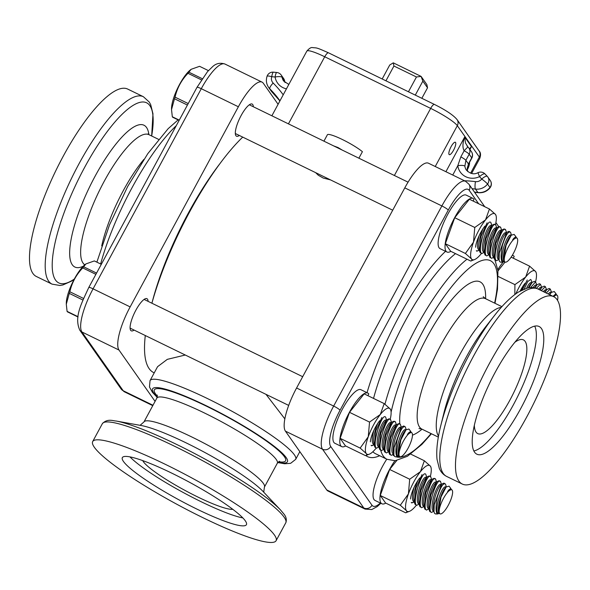 <?xml version="1.0" encoding="UTF-8"?>
<svg xmlns="http://www.w3.org/2000/svg" width="590" height="590" viewBox="0 0 590 590"><rect width="100%" height="100%" fill="white"/><g stroke="black" fill="none" stroke-linecap="round" stroke-linejoin="round"><path stroke-width="0.89" d="M242.726 137.116A139.247 38.505 116 0 0 151.903 303.223M145.295 335.533A139.247 38.505 116 0 0 153.658 372.585L154.226 372.865M330.525 179.898L323.209 178.047L318.29 175.23L315.606 172.627M277.757 462.56L284.587 463.77L290.634 463.327L295.679 459.352A82.784 12.021 -151.6 0 0 207.997 398.825A82.784 12.021 -151.6 0 0 150.044 380.609L157.567 366.692L167.309 359.354L185.29 355.018M265.987 394.341L284.852 418.885M358.89 158.194L362.408 151.689A21.461 3.12 28.4 0 0 342.362 139.513A21.461 3.12 28.4 0 0 327.45 134.653L323.932 141.157M288.834 84.422L283.635 81.029A9.706 9.226 144.9 0 1 282.153 77.386A6.129 1.74 170.6 0 0 275.095 77.032A15.842 15.045 -35.1 0 0 286.445 88.847M285.051 82.578L284.631 81A6.129 1.74 170.6 0 0 284.535 80.778L282.153 77.386A6.129 5.826 -35.1 0 0 281.209 75.078A6.129 6.129 0 0 0 276.806 72.504A6.129 1.291 95.7 0 0 275.095 77.032L271.761 76.7A6.129 1.291 95.7 0 1 273.472 72.164L276.806 72.504M285.022 82.548A9.706 9.226 -35.1 0 1 284.535 80.778A6.129 5.826 -35.1 0 0 283.598 78.47L281.209 75.078M467.354 169.832A6.129 1.718 172.1 0 0 467.258 169.603A9.706 9.226 -35.1 0 0 467.781 171.609L467.354 169.839C466.889 169.537 467.273 167.678 468.504 164.249A6.129 0.892 28.4 0 1 468.482 164.278M469.78 149.27L471.491 146.622L469.441 148.85M464.876 166.21A6.129 1.718 172.1 0 0 457.796 165.716A15.842 15.045 -35.1 0 0 479.508 176.646L477.959 172.686C474.139 174.78 470.282 173.917 466.395 170.09A9.706 9.226 144.9 0 1 464.876 166.21L465.879 160.318L469.19 154.204L471.72 157.796A6.129 0.892 28.4 0 1 471.816 158.127A6.129 6.129 0 0 0 471.44 151.689A6.129 5.826 144.9 0 1 471.72 157.796L468.408 163.917L467.258 169.603M477.959 172.686A6.129 6.129 0 0 1 485.083 174.021L487.311 176.395A6.129 1.895 -43.2 0 1 487.362 176.462A6.129 5.826 144.9 0 1 487.856 177.066A6.129 6.129 0 0 0 487.311 176.395L487.311 176.395A6.129 1.895 -43.2 0 0 481.742 179.021L479.508 176.646A6.129 1.895 -43.2 0 1 485.083 174.021L485.083 174.021A6.129 1.895 -43.2 0 1 485.135 174.079L487.251 176.336M471.816 158.127L468.504 164.249A6.129 0.892 28.4 0 0 468.408 163.917L465.879 160.318A6.129 0.892 -151.6 0 0 460.842 156.866L457.796 165.716L452.751 175.046M469.92 149.528L471.491 146.622L464.699 136.961C462.567 143.068 462.383 147.662 464.153 150.745A6.129 0.398 -47.9 0 1 468.003 147.065A6.129 0.398 -47.9 0 1 468.01 147.094A6.129 5.826 -35.1 0 1 468.91 148.097A6.129 6.129 0 0 0 468.003 147.065L465.503 143.016L464.699 136.961L445.907 171.712M467.973 147.058L466.963 145.892M273.472 72.164A6.129 6.129 0 0 0 267.049 76.302A6.129 1.173 18.7 0 1 271.761 76.7A6.645 6.313 144.9 0 0 273.185 83.072A6.129 1.888 135 0 0 269.881 88.898A102.203 97.084 144.9 0 1 279.962 100.838M490.246 180.459A6.129 5.826 144.9 0 1 489.951 187.45A6.129 0.583 38 0 1 490.061 187.76A6.129 6.129 0 0 0 490.246 180.459L487.856 177.066A6.129 5.826 144.9 0 1 487.561 184.05L489.951 187.45A12.774 12.139 144.9 0 1 477.863 192.48L475.481 189.08A6.129 1.328 -82.5 0 1 475.459 181.639A108.331 102.911 -35.1 0 0 464.507 180.776M475.459 181.639A6.645 6.313 144.9 0 0 481.742 179.021A6.129 0.583 38 0 1 487.561 184.05A12.774 12.139 -35.1 0 1 475.481 189.08A102.203 97.084 144.9 0 0 472.089 188.697M469.493 162.427A6.896 1.91 -64 0 1 467.339 169.758M451.077 146.689A6.896 1.91 -64 0 1 455.34 142.249A6.896 1.91 -64 0 1 454.035 149.285A6.896 1.91 -64 0 1 449.292 154.654A6.896 1.91 -64 0 1 451.077 146.689M115.965 420.995L141.216 425.523A75.601 10.974 28.4 0 1 151.947 428.428A75.601 10.974 28.4 0 1 186.396 443.001A75.601 10.974 28.4 0 1 254.622 483.94A75.601 10.974 28.4 0 1 262.933 491.337L280.545 509.989A102.225 14.839 -151.6 0 0 177.052 444.631A102.225 14.839 -151.6 0 0 115.965 420.995C113.722 421.068 107.469 418.103 102.358 423.679A104.246 15.133 28.4 0 1 175.333 446.623A104.246 15.133 28.4 0 1 285.752 522.843L286.017 522.261C286.74 519.318 286.032 516.552 283.886 513.979L280.545 509.989M203.1 517.777A104.246 15.133 28.4 0 1 92.689 441.556A104.246 15.133 28.4 0 1 165.665 464.5A104.246 15.133 28.4 0 1 276.083 540.72A104.246 15.133 28.4 0 1 203.1 517.777M327.118 178.239L318.902 174.234M342.252 150.089L338.026 147.537L333.667 145.907M232.74 509.273A52.119 7.567 28.4 0 1 184.825 490.327A52.119 7.567 28.4 0 1 142.736 460.606M242.844 517.924A70.52 10.237 28.4 0 1 201.087 501.692A70.52 10.237 28.4 0 1 129.962 456.889M197.045 509.163A70.52 10.237 28.4 0 1 122.351 457.597A70.52 10.237 28.4 0 1 171.72 473.121A70.52 10.237 28.4 0 1 246.414 524.68A70.52 10.237 28.4 0 1 197.045 509.163M155.074 401.384L119.003 350.047A38.328 10.598 -64 0 1 130.154 306.903L238.367 106.768A38.328 10.598 -64 0 1 262.034 82.113A38.328 10.598 -64 0 1 263.28 83.212L278.096 104.29M148.097 301.365A17.884 4.949 116 0 0 146.932 298.673A17.884 4.949 116 0 0 135.884 310.178A17.884 4.949 116 0 0 131.26 330.828A17.884 4.949 116 0 0 134.107 330.076M253.324 106.753A17.884 4.949 116 0 0 252.741 104.563A17.884 4.949 116 0 0 252.159 104.054A17.884 4.949 116 0 0 239.879 117.963A17.884 4.949 116 0 0 236.494 136.209A17.884 4.949 116 0 0 239.334 135.464M143.385 96.716L127.669 89.061A104.246 28.829 116 0 0 59.62 163.076A104.246 28.829 116 0 0 32.944 273.495A104.246 28.829 116 0 0 36.337 276.481L52.053 284.137A104.246 28.829 116 0 1 48.66 281.15A104.246 28.829 116 0 1 79.001 163.784A104.246 28.829 116 0 1 143.385 96.716L149.285 102.085L150.716 104.747L152.972 113.782L151.667 135.995A100.212 27.715 -64 0 0 149.853 105.64A100.212 27.715 -64 0 0 84.702 167.243A100.212 27.715 -64 0 0 55.541 280.066A100.212 27.715 -64 0 0 74.34 279.018M380.321 503.012A32.192 8.902 -64 0 1 371.98 505.232L330.695 446.46A32.192 8.902 -64 0 1 340.061 410.22L448.267 210.084A32.192 8.902 -64 0 1 469.198 190.297A6.129 5.826 144.9 0 0 468.917 184.191L465.54 181.278L428.458 163.209A38.328 10.598 116 0 0 404.792 187.871L296.578 387.999A38.328 10.598 116 0 0 285.427 431.15L326.72 489.914A38.328 10.598 116 0 0 327.966 491.013L365.048 509.082L371.781 509.546L377.276 506.567L380.86 503.277M458.939 481.079A104.246 28.829 -64 0 1 485.614 370.668A104.246 28.829 -64 0 1 553.663 296.645A104.246 28.829 -64 0 1 557.056 299.632A104.246 28.829 -64 0 1 530.38 410.043A104.246 28.829 -64 0 1 462.331 484.066A104.246 28.829 -64 0 1 458.939 481.079M473.866 450.974A71.029 19.64 116 0 0 513.337 404.895A71.029 19.64 116 0 0 534.71 326.123M474.345 425.361A52.119 14.411 116 0 0 477.745 433.598A52.119 14.411 116 0 0 513.536 393.058A52.119 14.411 116 0 0 523.411 339.884A52.119 14.411 116 0 0 514.834 342.281M495.246 372.202A71.029 19.64 -64 0 1 539.113 326.506A71.029 19.64 -64 0 1 520.749 408.509A71.029 19.64 -64 0 1 476.882 454.204A71.029 19.64 -64 0 1 495.246 372.202M521.449 290.339A13.71 3.385 -74.3 0 1 523.3 285.656M527.254 279.985L522.32 289.911M531.118 279.903L531.922 282.632M524.2 289.1L527.674 281.607L530.631 279.461M526.597 288.296A13.71 3.385 -74.3 0 1 531.207 282.639L531.774 282.794M528.279 287.898A13.71 3.385 -74.3 0 1 530.712 283.96L532.165 282.374L528.957 287.78M530.653 287.603L535.536 281.858L534.444 281.327L532.165 282.374M535.536 281.858L536.834 285.022M533.08 287.64A13.71 3.385 -74.3 0 1 536.111 285.029L536.679 285.184M534.51 287.846A13.71 3.385 -74.3 0 1 535.617 286.349L537.07 284.764L534.946 287.935M536.354 288.333L540.44 284.247L539.356 283.716L537.07 284.764M540.44 284.247L541.738 287.411M538.493 289.255A13.71 3.385 -74.3 0 1 541.023 287.419L541.583 287.573M539.68 289.83A13.71 3.385 -74.3 0 1 540.529 288.739L541.974 287.153L540.027 290M541.31 290.627L545.344 286.637L544.26 286.106L541.974 287.153M545.344 286.637L546.642 289.801M543.397 291.644A13.71 3.385 -74.3 0 1 545.927 289.808L546.488 289.963M544.585 292.22A13.71 3.385 -74.3 0 1 545.433 291.128L546.878 289.543L544.931 292.389M546.215 293.016L550.249 289.026L549.165 288.495L546.878 289.543M550.249 289.026L551.547 292.197M548.309 294.034A13.71 3.385 -74.3 0 1 550.831 292.197L551.392 292.36M549.489 294.609A13.71 3.385 -74.3 0 1 550.337 293.518L551.429 292.316L549.703 294.72M554.29 291.571L551.429 292.316M553.737 296.681A13.378 3.702 -64 0 1 557.366 295.509A13.378 3.702 -64 0 1 557.513 300.332M553.088 296.364L556.009 293.768L556.466 294.794M557.137 295.221L555.736 294.587A13.71 3.385 -74.3 0 0 553.214 296.423M179.131 120.382L172.641 117.218A28.991 8.017 116 0 1 172.472 116.997A28.991 8.017 116 0 1 172.31 116.754L179.264 120.139M187.421 105.057L174.5 98.766L171.528 109.593L172.31 116.754M208.418 70.616L199.582 66.316L191.153 69.303L188.874 72.172A28.991 8.017 116 0 0 187.974 73.308C181.425 80.137 177.125 88.087 175.075 97.158L188.225 103.567M201.419 79.864L187.974 73.308M188.874 72.172L202.208 78.669M175.075 97.158A28.991 8.017 116 0 0 174.5 98.766M191.153 69.303L190.356 69.93A24.78 6.851 116 0 0 177.856 87.74A24.78 6.851 116 0 0 171.528 108.56L171.528 109.593M479.095 250.153L476.816 251.193L476.329 250.743M479.301 249.666L478.733 249.504A13.71 3.385 -74.3 0 1 478.166 249.061A13.71 3.385 -74.3 0 1 479.058 235.83M487.104 222.836L481.145 236.199L479.552 250.971L478.999 248.117A13.71 3.385 -74.3 0 1 483.151 228.507M479.552 250.971L480.149 252.608L481.233 253.132C477.421 248.685 487.687 216.766 490.961 222.755L491.772 225.483M484.25 252.269L481.728 253.582M484.206 252.055L483.638 251.893A13.71 3.385 -74.3 0 1 483.07 251.451A13.71 3.385 -74.3 0 1 484.471 236.472A13.71 3.385 -74.3 0 1 491.057 225.491L491.625 225.653M484.456 253.361L483.903 250.507A13.71 3.385 -74.3 0 1 485.415 238.146A13.71 3.385 -74.3 0 1 490.563 226.811L492.008 225.225L486.049 238.589L484.456 253.361L485.054 254.998L486.138 255.529C482.325 251.075 492.591 219.156 495.866 225.151L496.677 227.873M495.866 225.151L494.295 224.178L492.008 225.225M489.154 254.659L486.632 255.971M489.11 254.445L488.542 254.283A13.71 3.385 -74.3 0 1 487.974 253.847A13.71 3.385 -74.3 0 1 489.375 238.862A13.71 3.385 -74.3 0 1 495.961 227.88L496.529 228.042M489.361 255.758L488.808 252.896A13.71 3.385 -74.3 0 1 490.32 240.536A13.71 3.385 -74.3 0 1 495.467 229.2L496.913 227.615L490.954 240.978L489.361 255.758L489.958 257.387L491.042 257.919C487.229 253.464 497.495 221.545 500.777 227.541L501.581 230.262M500.777 227.541L499.199 226.567L496.913 227.615M494.059 257.056L491.536 258.361M494.014 256.834L493.447 256.672A13.71 3.385 -74.3 0 1 492.879 256.237A13.71 3.385 -74.3 0 1 494.28 241.251A13.71 3.385 -74.3 0 1 500.866 230.27L501.434 230.432M494.265 258.147L493.712 255.286A13.71 3.385 -74.3 0 1 495.224 242.933A13.71 3.385 -74.3 0 1 500.372 231.59L501.817 230.004L495.858 243.368L494.265 258.147L494.863 259.777L495.947 260.308C492.134 255.854 502.4 223.935 505.682 229.93L506.486 232.659M505.682 229.93L504.103 228.957L501.817 230.004M498.963 259.445L496.441 260.751M498.919 259.224L498.351 259.069A13.71 3.385 -74.3 0 1 497.783 258.627A13.71 3.385 -74.3 0 1 499.184 243.641A13.71 3.385 -74.3 0 1 505.77 232.659L506.338 232.821M499.088 260.094L498.616 257.675A13.71 3.385 -74.3 0 1 500.128 245.322A13.71 3.385 -74.3 0 1 505.276 233.987L506.722 232.394L499.302 252.977L499.088 260.094L499.656 261.636L500.645 262.203L502.864 262.203L501.972 261.665C500.704 258.936 500.866 253.457 502.459 245.233C505.637 235.181 508.344 230.874 510.586 232.32L511.39 235.049M510.586 232.32L509.008 231.346L506.722 232.394M504.03 261.628L502.864 262.203M499.302 252.977A15.967 4.418 -64 0 1 502.459 245.233M504.067 261.68L503.255 261.459A13.71 3.385 -74.3 0 1 502.687 261.016A13.71 3.385 -74.3 0 1 504.096 246.03A13.71 3.385 -74.3 0 1 510.675 235.049L511.242 235.211M503.558 260.219A13.71 3.385 -74.3 0 1 503.528 260.072A13.71 3.385 -74.3 0 1 505.033 247.712A13.71 3.385 -74.3 0 1 510.18 236.376L511.279 235.174L506.08 245.233L503.58 260.367L504.074 261.695L504.944 262.196L497.99 270.935M514.141 234.429L511.279 235.174M508.558 246.642A13.378 3.702 -64 0 1 517.209 238.36A13.378 3.702 -64 0 1 513.359 253.479A13.378 3.702 -64 0 1 505.601 262.196A13.378 3.702 -64 0 1 508.558 246.642M516.988 238.072L516.412 237.674L512.636 239.916L515.859 236.627L516.316 237.645M512.636 239.916A13.71 3.385 -74.3 0 1 515.579 237.438L516.412 237.674M77.998 316.992L67.408 311.83A28.991 8.017 116 0 1 67.238 311.608A28.991 8.017 116 0 1 67.083 311.365L78.042 316.705M82.902 300.022L69.273 293.377L66.294 304.204L67.083 311.365M101.31 264.313L94.356 260.928L85.926 263.914L83.647 266.791A28.991 8.017 116 0 0 82.74 267.926C76.198 274.756 71.899 282.706 69.849 291.777L83.544 298.452M95.89 274.335L82.74 267.926M83.647 266.791L96.568 273.082M69.849 291.777A28.991 8.017 116 0 0 69.273 293.377M85.926 263.914L85.13 264.549A24.78 6.851 116 0 0 72.622 282.352A24.78 6.851 116 0 0 66.301 303.179L66.294 304.204M374.112 444.499L371.589 445.804L371.095 445.362M374.075 444.277L373.507 444.123A13.71 3.385 -74.3 0 1 372.932 443.68A13.71 3.385 -74.3 0 1 373.831 430.449M381.877 417.454L375.919 430.811L374.326 445.59L373.772 442.736A13.71 3.385 -74.3 0 1 377.925 423.126M374.326 445.59L374.923 447.227L376.007 447.751C372.194 443.297 382.46 411.377 385.735 417.373L386.546 420.102M379.016 446.888L376.494 448.194M378.979 446.667L378.411 446.512A13.71 3.385 -74.3 0 1 377.836 446.07A13.71 3.385 -74.3 0 1 379.245 431.084A13.71 3.385 -74.3 0 1 385.83 420.11L386.398 420.264M379.23 447.98L378.677 445.125A13.71 3.385 -74.3 0 1 380.181 432.765A13.71 3.385 -74.3 0 1 385.336 421.43L386.782 419.844L380.823 433.2L379.23 447.98L379.827 449.617L380.911 450.141C377.099 445.686 387.365 413.774 390.639 419.763L391.45 422.492M390.639 419.763L389.068 418.797L386.782 419.844M383.92 449.278L381.398 450.583M383.884 449.056L383.316 448.901A13.71 3.385 -74.3 0 1 382.748 448.459A13.71 3.385 -74.3 0 1 384.149 433.48A13.71 3.385 -74.3 0 1 390.735 422.499L391.303 422.654M384.134 450.369L383.581 447.515A13.71 3.385 -74.3 0 1 385.093 435.154A13.71 3.385 -74.3 0 1 390.241 423.819L391.686 422.233L385.727 435.59L384.134 450.369L384.732 452.006L385.816 452.53C382.003 448.083 392.269 416.164 395.543 422.152L396.355 424.881M395.543 422.152L393.973 421.186L391.686 422.233M388.825 451.667L386.303 452.973M388.788 451.453L388.22 451.291A13.71 3.385 -74.3 0 1 387.652 450.849A13.71 3.385 -74.3 0 1 389.053 435.87A13.71 3.385 -74.3 0 1 395.639 424.889L396.207 425.043M389.039 452.759L388.486 449.904A13.71 3.385 -74.3 0 1 389.997 437.544A13.71 3.385 -74.3 0 1 395.145 426.209L396.591 424.623L390.632 437.979L389.039 452.759L389.636 454.396L390.72 454.92C386.907 450.472 397.173 418.553 400.448 424.542L401.259 427.271M400.448 424.542L398.877 423.576L396.591 424.623M393.737 454.057L391.214 455.362M393.692 453.843L393.124 453.68A13.71 3.385 -74.3 0 1 392.557 453.238A13.71 3.385 -74.3 0 1 393.958 438.259A13.71 3.385 -74.3 0 1 400.544 427.278L401.112 427.433M393.862 454.713L393.39 452.294A13.71 3.385 -74.3 0 1 394.902 439.934A13.71 3.385 -74.3 0 1 400.05 428.598L401.495 427.013L394.068 447.589L393.862 454.713L394.43 456.247L395.411 456.822L397.638 456.815L396.746 456.284C395.477 453.555 395.639 448.075 397.232 439.852C400.411 429.793 403.118 425.493 405.352 426.931L406.163 429.668M405.352 426.931L403.781 425.965L401.495 427.013M398.803 456.24L397.638 456.815M394.068 447.589A15.967 4.418 -64 0 1 397.232 439.852M398.84 456.299L398.029 456.07A13.71 3.385 -74.3 0 1 397.461 455.627A13.71 3.385 -74.3 0 1 398.862 440.649A13.71 3.385 -74.3 0 1 405.448 429.668L406.016 429.822M398.324 454.831A13.71 3.385 -74.3 0 1 398.294 454.684A13.71 3.385 -74.3 0 1 399.806 442.323A13.71 3.385 -74.3 0 1 404.954 430.988L406.053 429.786L400.853 439.845L398.353 454.978L398.847 456.313L400.367 456.815A13.378 3.702 -64 0 1 403.331 441.261A13.378 3.702 -64 0 1 411.982 432.979A13.378 3.702 -64 0 1 408.132 448.098A13.378 3.702 -64 0 1 400.367 456.815M408.914 429.041L406.053 429.786M411.761 432.691L411.186 432.293L407.41 434.535L410.633 431.238L411.09 432.264M407.41 434.535A13.71 3.385 -74.3 0 1 410.352 432.057L411.186 432.293M414.269 501.64L411.746 502.953L411.252 502.51M414.224 501.426L413.656 501.264A13.71 3.385 -74.3 0 1 413.089 500.829A13.71 3.385 -74.3 0 1 413.981 487.591M422.027 474.596L416.068 487.959L414.475 502.739L413.922 499.877A13.71 3.385 -74.3 0 1 418.074 480.275M414.475 502.739L415.072 504.369L416.156 504.9C412.344 500.445 422.61 468.526 425.884 474.522L426.695 477.251M419.173 504.037L416.651 505.342M419.129 503.816L418.561 503.654A13.71 3.385 -74.3 0 1 417.993 503.218A13.71 3.385 -74.3 0 1 419.394 488.232A13.71 3.385 -74.3 0 1 425.98 477.251L426.548 477.413M419.379 505.128L418.826 502.267A13.71 3.385 -74.3 0 1 420.338 489.914A13.71 3.385 -74.3 0 1 425.486 478.579L426.931 476.986L420.972 490.349L419.379 505.128L419.977 506.758L421.061 507.289C417.248 502.835 427.514 470.916 430.796 476.912L431.6 479.641M430.796 476.912L429.218 475.938L426.931 476.986M424.077 506.426L421.555 507.732M424.033 506.205L423.465 506.05A13.71 3.385 -74.3 0 1 422.897 505.608A13.71 3.385 -74.3 0 1 424.299 490.622A13.71 3.385 -74.3 0 1 430.884 479.641L431.452 479.803M424.284 507.518L423.731 504.664A13.71 3.385 -74.3 0 1 425.243 492.303A13.71 3.385 -74.3 0 1 430.39 480.968L431.836 479.375L425.877 492.739L424.284 507.518L424.881 509.148L425.965 509.679C422.152 505.224 432.418 473.305 435.7 479.301L436.504 482.03M435.7 479.301L434.122 478.328L431.836 479.375M428.982 508.816L426.459 510.121M428.937 508.595L428.37 508.44A13.71 3.385 -74.3 0 1 427.802 507.997A13.71 3.385 -74.3 0 1 429.203 493.011A13.71 3.385 -74.3 0 1 435.789 482.03L436.357 482.192M429.188 509.908L428.635 507.053A13.71 3.385 -74.3 0 1 430.147 494.693A13.71 3.385 -74.3 0 1 435.295 483.358L436.74 481.765L430.781 495.128L429.196 509.908L429.793 511.545L430.87 512.068C427.057 507.614 437.323 475.695 440.605 481.691L441.409 484.42M440.605 481.691L439.026 480.717L436.74 481.765M433.886 511.206L431.364 512.511M433.842 510.984L433.274 510.829A13.71 3.385 -74.3 0 1 432.706 510.387A13.71 3.385 -74.3 0 1 434.115 495.401A13.71 3.385 -74.3 0 1 440.693 484.42L441.261 484.582M434.011 511.855L433.547 509.443A13.71 3.385 -74.3 0 1 435.051 497.082A13.71 3.385 -74.3 0 1 440.199 485.747L441.652 484.161L434.225 504.738L434.011 511.855L434.579 513.396L435.568 513.971L437.787 513.964L436.902 513.425C435.626 510.697 435.789 505.224 437.382 497.001C440.56 486.942 443.274 482.635 445.509 484.08L446.32 486.809M445.509 484.08L443.931 483.114L441.652 484.161M438.953 513.389L437.787 513.964M434.225 504.738A15.967 4.418 -64 0 1 437.382 497.001M449.064 486.19L446.202 486.934L441.003 496.994L438.503 512.127L438.997 513.455L438.178 513.219A13.71 3.385 -74.3 0 1 437.61 512.776A13.71 3.385 -74.3 0 1 439.019 497.79A13.71 3.385 -74.3 0 1 445.598 486.816L446.165 486.971M438.481 511.98A13.71 3.385 -74.3 0 1 438.451 511.832A13.71 3.385 -74.3 0 1 439.956 499.472A13.71 3.385 -74.3 0 1 445.103 488.137L446.202 486.934M438.997 513.455L440.524 513.956A13.378 3.702 -64 0 1 443.481 498.402A13.378 3.702 -64 0 1 452.139 490.12A13.378 3.702 -64 0 1 448.282 505.239A13.378 3.702 -64 0 1 440.524 513.956M451.911 489.833L451.335 489.435L447.559 491.676L450.782 488.387L451.239 489.412M447.559 491.676A13.71 3.385 -74.3 0 1 450.509 489.206L451.335 489.435M473.077 198.461A29.788 8.238 116 0 0 452.619 221.633A29.788 8.238 116 0 0 446.977 252.026L440.081 248.663A29.788 8.238 116 0 1 445.723 218.27A29.788 8.238 116 0 1 466.181 195.098L473.077 198.461A29.788 8.238 116 0 1 474.043 199.317L473.114 201.043M446.977 252.026A29.788 8.238 116 0 0 450.841 251.34M512.385 255.197L513.226 255.61A29.788 8.238 116 0 1 514.2 256.458L513.263 258.191M513.226 255.61A29.788 8.238 116 0 0 512.282 255.367M503.086 262.174A29.788 8.238 116 0 0 497.827 269.608M394.872 460.761A29.788 8.238 116 0 0 381.9 503.786A29.788 8.238 116 0 0 385.764 503.108M386.775 459.182A29.788 8.238 116 0 0 375.004 500.423L381.9 503.786M367.85 393.08A29.788 8.238 116 0 0 347.392 416.252A29.788 8.238 116 0 0 341.75 446.637L334.855 443.274A29.788 8.238 116 0 1 340.496 412.889A29.788 8.238 116 0 1 360.955 389.717L367.85 393.08A29.788 8.238 116 0 1 368.816 393.928L367.88 395.661M341.75 446.637A29.788 8.238 116 0 0 345.615 445.959M495.43 224.731A25.547 7.065 116 0 0 496.028 215.564A25.547 7.065 116 0 0 495.504 214.436L489.442 209L485.518 219.9L474.766 227.467L473.497 242.136L465.392 253.471L445.354 243.707L450.649 251.252L470.687 261.016C472 260.876 472.251 260.175 471.454 258.907A25.547 7.065 116 0 0 474.589 259.556A25.547 7.065 116 0 0 481.44 253.442L481.44 253.442M496.028 215.564L495.504 214.436A25.547 7.065 116 0 0 485.518 219.9A25.547 7.065 116 0 0 473.497 242.136A25.547 7.065 116 0 0 471.454 258.907L465.392 253.471M489.442 209L469.404 199.236L454.728 217.703L445.354 243.707M474.766 227.467L454.728 217.703M475.584 247.247A15.731 4.351 -64 0 1 480.651 232.652A15.731 4.351 -64 0 1 484.95 226.066M479.353 249.961A15.731 4.351 -64 0 1 476.388 250.691M474.589 259.556L470.687 261.016M535.58 281.88A25.547 7.065 116 0 0 536.177 272.713A25.547 7.065 116 0 0 535.654 271.577L529.591 266.149L525.668 277.042L514.915 284.616L514.834 294.535M536.177 272.713L535.654 271.577A25.547 7.065 116 0 0 525.668 277.042A25.547 7.065 116 0 0 515.852 293.791M529.591 266.149L511.132 257.151M514.915 284.616L498.314 276.526M520.159 291.032A15.731 4.351 -64 0 1 520.808 289.793A15.731 4.351 -64 0 1 525.107 283.215M430.353 476.499A25.547 7.065 116 0 0 430.951 467.324A25.547 7.065 116 0 0 430.427 466.196L424.365 460.761L420.441 471.661L409.689 479.228L408.42 493.896L400.315 505.239L380.277 495.475L385.572 503.012L405.61 512.776C406.923 512.636 407.181 511.936 406.377 510.667A25.547 7.065 116 0 0 409.512 511.316A25.547 7.065 116 0 0 416.363 505.202L416.363 505.202M430.951 467.324L430.427 466.196A25.547 7.065 116 0 0 420.441 471.661A25.547 7.065 116 0 0 408.42 493.896A25.547 7.065 116 0 0 406.377 510.667L400.315 505.239M424.365 460.761L410.706 454.108M396.738 460.547L389.651 469.463L380.277 495.475M409.689 479.228L389.651 469.463M410.507 499.007A15.731 4.351 -64 0 1 415.574 484.412A15.731 4.351 -64 0 1 419.874 477.834M414.283 501.721A15.731 4.351 -64 0 1 411.311 502.451M409.512 511.316L405.61 512.776M390.204 419.35A25.547 7.065 116 0 0 390.794 410.183A25.547 7.065 116 0 0 390.27 409.047L384.208 403.619L380.292 414.512L369.539 422.086L368.263 436.748L360.166 448.09L340.128 438.326L345.423 445.863L365.461 455.627C366.774 455.487 367.024 454.787 366.228 453.526A25.547 7.065 116 0 0 369.362 454.175A25.547 7.065 116 0 0 376.214 448.061L376.214 448.061M390.794 410.183L390.27 409.047A25.547 7.065 116 0 0 380.292 414.512A25.547 7.065 116 0 0 368.263 436.748A25.547 7.065 116 0 0 366.228 453.526L360.166 448.09M384.208 403.619L364.17 393.854L349.501 412.322L340.128 438.326M369.539 422.086L349.501 412.322M370.358 441.858A15.731 4.351 -64 0 1 375.424 427.263A15.731 4.351 -64 0 1 379.724 420.685M374.126 444.572A15.731 4.351 -64 0 1 371.154 445.31M369.362 454.175L365.461 455.627M415.294 95.108L422.846 81.14L421.09 76.398L426.872 84.621L427.529 87.799L421.85 98.301M422.846 81.14L427.529 87.799M385.941 80.808L393.936 66.021L416.452 76.988L421.09 76.398L393.279 62.842L389.739 65.003L382.187 78.979M416.452 76.988L408.457 91.775M393.936 66.021L393.279 62.842M288.436 123.863L324.721 56.765A6.129 1.696 -64 0 1 328.505 52.82C315.532 47.067 317.302 48.107 312.604 47.613C311.166 47.171 309.241 48.343 306.83 51.138A25.547 3.71 28.4 0 1 324.721 56.765L430.663 108.39A6.129 1.696 -64 0 1 434.454 104.445C445.952 110.19 453.481 115.234 457.044 119.571A6.129 5.826 144.9 0 1 457.324 125.677L479.346 157.014A25.547 3.71 28.4 0 1 479.751 158.415L471.602 173.482M457.044 119.571L479.065 150.907A6.129 5.826 -35.1 0 1 479.346 157.014L470.599 173.202M435.243 166.513L457.324 125.677A25.547 3.71 28.4 0 0 430.663 108.39L394.386 175.488M283.215 94.82A108.331 102.911 -35.1 0 0 273.185 83.072M471.44 151.689L468.91 148.097A6.129 5.826 -35.1 0 1 469.19 154.204A6.129 0.892 -151.6 0 0 464.153 150.745L460.842 156.866M272.41 92.438A6.129 1.888 -45 0 1 272.337 92.372L279.903 100.942A102.203 97.084 -35.1 0 0 272.27 92.291L269.881 88.898A12.774 12.139 -35.1 0 1 268.598 87.372L270.987 90.764A12.774 12.139 144.9 0 0 272.27 92.291A6.129 1.888 -45 0 0 272.337 92.372L270.987 90.764M474.603 192.281L478.151 192.679A6.129 1.328 97.5 0 1 477.863 192.48A102.203 97.084 -35.1 0 0 474.471 192.089M263.723 492.178L264.416 487.089A68.477 9.942 -151.6 0 0 208.912 445.775A68.477 9.942 -151.6 0 0 143.953 421.953L156.859 398.088A68.477 9.942 28.4 0 1 204.796 413.155A68.477 9.942 28.4 0 1 277.322 463.224L279.645 461.24M278.613 461.741A74.606 10.834 -151.6 0 0 272.3 445.398A74.606 10.834 -151.6 0 0 206.581 406.252A74.606 10.834 -151.6 0 0 157.39 396.2M157.265 397.048A76.648 11.129 28.4 0 1 206.212 405.728A76.648 11.129 28.4 0 1 275.11 447.021A76.648 11.129 28.4 0 1 277.971 462.317M219.613 164.042A129.793 35.894 116 0 0 152.05 302.685M152.98 405.256L123.214 390.75L81.922 331.978L119.003 350.047M152.773 405.64L124.46 391.841A38.328 10.598 -64 0 1 123.214 390.75A6.129 5.826 -35.1 0 1 121.083 388.935L79.79 330.171A6.129 5.826 -35.1 0 0 81.922 331.978A38.328 10.598 -64 0 1 93.073 288.834L201.286 88.699A38.328 10.598 -64 0 1 224.952 64.044C220.232 62.525 216.147 63.373 212.688 66.582L207.503 71.648L196.994 87.35A6.129 0.892 28.4 0 1 201.286 88.699L238.367 106.768M148.879 134.638A78.883 21.815 116 0 0 146.519 127.47A78.883 21.815 116 0 0 95.233 175.96A78.883 21.815 116 0 0 72.282 264.77A78.883 21.815 116 0 0 83.323 266.179M84.805 264.807A72.563 20.067 -64 0 1 104.172 181.373A72.563 20.067 -64 0 1 148.982 134.69L148.002 133.923M143.901 159.366A72.563 20.067 116 0 0 123.273 190.681A72.563 20.067 116 0 0 101.716 245.934M100.624 263.981A114.976 31.794 -64 0 1 131.99 187.804A114.976 31.794 -64 0 1 176.27 125.677M196.994 87.35L88.78 287.485A6.129 0.892 28.4 0 1 93.073 288.834L130.154 306.903M404.792 187.871L441.873 205.94L333.66 406.068L296.578 387.999M465.54 181.278A38.328 10.598 116 0 0 441.873 205.94A6.129 0.892 -151.6 0 1 448.267 210.084M285.427 431.15L322.509 449.219L363.801 507.983L326.72 489.914M340.061 410.22A6.129 0.892 -151.6 0 0 333.66 406.068A38.328 10.598 116 0 0 322.509 449.219A6.129 5.826 144.9 0 0 330.695 446.46M462.331 484.066L446.615 476.41C443.326 474.736 440.877 472.059 439.285 468.379L437.028 459.345C436.15 450.436 437.382 439.262 440.73 425.832L443.938 412.867A78.883 21.815 -64 0 1 486.256 326.027L494.486 315.517A100.212 27.715 116 0 0 440.73 425.832A100.212 27.715 116 0 0 440.302 427.595M501.235 307.412A72.563 20.067 116 0 0 454.765 364.413A72.563 20.067 116 0 0 438.51 436.143M418.981 428.569L421.916 429.122A72.563 20.067 -64 0 1 435.663 355.106A72.563 20.067 -64 0 1 485.489 298.665L501.906 306.667M495.615 314.094A100.212 27.715 116 0 0 494.486 315.517C503.005 304.602 511.043 296.748 518.595 291.954L527.106 288.156C530.985 287.146 534.599 287.426 537.947 288.989A104.246 28.829 -64 0 0 469.906 363.005A104.246 28.829 -64 0 0 443.23 473.423A104.246 28.829 -64 0 0 446.615 476.41M485.614 298.732A85.336 23.6 116 0 0 441.571 313.246A85.336 23.6 116 0 0 399.85 424.048M412.469 435.147A85.336 23.6 116 0 0 422.042 429.188M431.047 433.576A108.84 30.097 -64 0 1 396.133 456.822M394.26 455.959A108.84 30.097 -64 0 1 392.881 454.912M391.104 412.13A108.84 30.097 -64 0 1 460.724 276.201A108.84 30.097 -64 0 1 494.619 303.12M467.007 259.217A114.976 31.794 116 0 0 384.96 404.194M380.72 450.251A114.976 31.794 116 0 0 387.003 459.293L395.16 460.738L407.447 456.262L421.865 444.418L431.423 433.761M387.003 459.293L375.52 453.703A114.976 31.794 -64 0 1 372.873 451.741M373.536 398.412A114.976 31.794 -64 0 1 455.524 253.626M445.539 251.325A121.105 33.49 116 0 0 367.039 392.682M365.822 455.546A121.105 33.49 116 0 0 379.687 455.731M469.198 190.297L478.645 203.742M371.98 505.232A6.129 5.826 144.9 0 1 363.801 507.983A38.328 10.598 116 0 0 365.048 509.082M306.83 51.138L271.872 115.795M284.631 81A6.129 6.129 0 0 0 283.598 78.47M469.655 149.609L469.824 149.196M267.049 76.302C265.81 80.255 266.326 83.95 268.598 87.372M490.061 187.76C486.942 191.499 482.967 193.144 478.151 192.679M479.065 150.907C480.739 152.515 480.968 155.015 479.751 158.415M328.505 52.82L434.454 104.445M156.859 398.088L157.242 395.057M264.416 487.089L277.322 463.224M150.044 380.609L149.484 387.011L152.419 392.306L157.176 397.358M295.679 459.352L299.838 451.66M140.073 425.316L143.953 421.953M276.083 540.72L285.752 522.843M92.689 441.556L102.358 423.679M84.2 264.851L84.695 264.895M158.577 139.365L148.982 134.69M178.106 119.881L168.135 128.701L147.817 153.621L127.698 186.455L109.467 225.004L96.871 262.152M74.178 279.306L71.405 281.172L62.894 284.963L59.914 285.479L52.053 284.137M79.79 330.171C73.934 317.051 81.339 303.791 88.78 287.485M124.46 391.841L121.083 388.935M262.034 82.113L224.952 64.044M421.916 429.122L438.333 437.124M485.489 298.665L483.24 296.704M493.542 257.601L494.56 259.202M494.922 259.851L497.945 270.552L497.503 289.203L494.995 303.297M553.663 296.645L537.947 288.989M468.917 184.191L484.744 206.714M495.895 222.578L498.631 226.479M556.009 293.768L554.246 291.504M235.329 133.51L392.711 210.202M249.319 104.799L408.066 182.163M515.859 236.627L514.097 234.363M505.601 262.196L504.944 262.196M130.102 328.129L288.694 405.411M144.093 299.418L302.692 376.7M410.633 431.238L408.863 428.974M450.782 488.387L449.02 486.123"/></g></svg>
